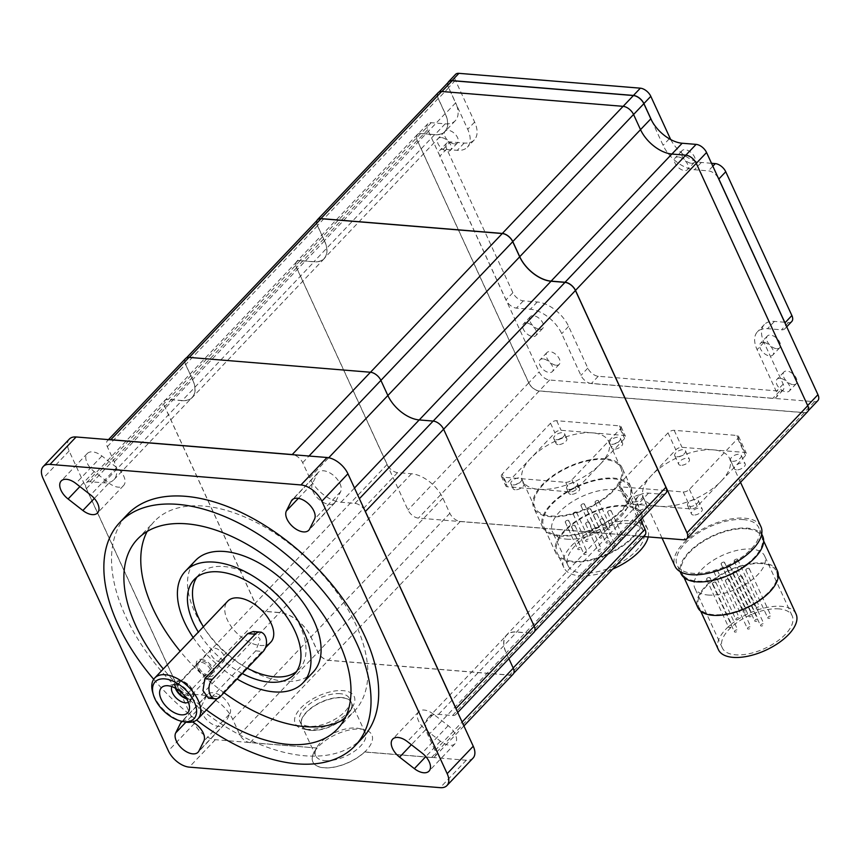 <?xml version="1.0" encoding="UTF-8"?>
<svg xmlns="http://www.w3.org/2000/svg" width="861" height="861" viewBox="0 0 861 861"><rect width="100%" height="100%" fill="white"/><g stroke="black" fill="none" stroke-linecap="round" stroke-linejoin="round"><path stroke-width="0.65" stroke-dasharray="4.3 3.23" d="M600.354 538.082A1.894 0.893 155.3 0 1 599.719 537.748A1.894 0.893 155.3 0 1 600.494 536.457A1.894 0.893 155.3 0 1 602.506 535.822A1.894 0.893 155.3 0 1 603.152 536.166A1.894 0.893 155.3 0 1 602.377 537.447A1.894 0.893 155.3 0 1 600.354 538.082M608.2 529.827A1.894 0.893 155.3 0 1 607.554 529.493A1.894 0.893 155.3 0 1 608.34 528.202A1.894 0.893 155.3 0 1 610.352 527.567A1.894 0.893 155.3 0 1 610.998 527.911A1.894 0.893 155.3 0 1 610.223 529.192A1.894 0.893 155.3 0 1 608.2 529.827M584.673 554.602A1.894 0.893 155.3 0 1 584.027 554.258A1.894 0.893 155.3 0 1 584.802 552.977A1.894 0.893 155.3 0 1 586.815 552.342A1.894 0.893 155.3 0 1 587.46 552.676A1.894 0.893 155.3 0 1 586.685 553.967A1.894 0.893 155.3 0 1 584.673 554.602M578.409 549.641A1.894 0.893 155.3 0 1 577.763 549.296A1.894 0.893 155.3 0 1 578.538 548.016A1.894 0.893 155.3 0 1 580.551 547.381A1.894 0.893 155.3 0 1 581.197 547.714A1.894 0.893 155.3 0 1 580.422 549.006A1.894 0.893 155.3 0 1 578.409 549.641M586.244 541.375A1.894 0.893 155.3 0 1 585.598 541.042A1.894 0.893 155.3 0 1 586.384 539.761A1.894 0.893 155.3 0 1 588.397 539.115A1.894 0.893 155.3 0 1 589.042 539.46A1.894 0.893 155.3 0 1 588.267 540.74A1.894 0.893 155.3 0 1 586.244 541.375M594.09 533.12A1.894 0.893 155.3 0 1 593.444 532.787A1.894 0.893 155.3 0 1 594.23 531.495A1.894 0.893 155.3 0 1 596.242 530.86A1.894 0.893 155.3 0 1 596.888 531.205A1.894 0.893 155.3 0 1 596.113 532.485A1.894 0.893 155.3 0 1 594.09 533.12M598.782 551.309A1.894 0.893 155.3 0 1 598.137 550.965A1.894 0.893 155.3 0 1 598.912 549.684A1.894 0.893 155.3 0 1 600.924 549.049A1.894 0.893 155.3 0 1 601.57 549.383A1.894 0.893 155.3 0 1 600.795 550.674A1.894 0.893 155.3 0 1 598.782 551.309M606.628 543.043A1.894 0.893 155.3 0 1 605.983 542.71A1.894 0.893 155.3 0 1 606.757 541.418A1.894 0.893 155.3 0 1 608.77 540.783A1.894 0.893 155.3 0 1 609.416 541.128A1.894 0.893 155.3 0 1 608.641 542.408A1.894 0.893 155.3 0 1 606.628 543.043M612.892 548.005A1.894 0.893 155.3 0 1 612.246 547.671A1.894 0.893 155.3 0 1 613.021 546.391A1.894 0.893 155.3 0 1 615.034 545.756A1.894 0.893 155.3 0 1 615.68 546.089A1.894 0.893 155.3 0 1 614.905 547.37A1.894 0.893 155.3 0 1 612.892 548.005M620.738 539.75A1.894 0.893 155.3 0 1 620.092 539.416A1.894 0.893 155.3 0 1 620.867 538.125A1.894 0.893 155.3 0 1 622.88 537.49A1.894 0.893 155.3 0 1 623.525 537.834A1.894 0.893 155.3 0 1 622.751 539.115A1.894 0.893 155.3 0 1 620.738 539.75M749.576 616.81A1.894 0.893 155.3 0 1 748.93 616.476A1.894 0.893 155.3 0 1 749.705 615.184A1.894 0.893 155.3 0 1 751.718 614.55A1.894 0.893 155.3 0 1 752.363 614.894A1.894 0.893 155.3 0 1 751.588 616.175A1.894 0.893 155.3 0 1 749.576 616.81M756.851 609.157A1.894 0.893 155.3 0 1 756.206 608.824A1.894 0.893 155.3 0 1 756.98 607.532A1.894 0.893 155.3 0 1 758.993 606.897A1.894 0.893 155.3 0 1 759.639 607.242A1.894 0.893 155.3 0 1 758.864 608.523A1.894 0.893 155.3 0 1 756.851 609.157M735.036 632.114A1.894 0.893 155.3 0 1 734.39 631.78A1.894 0.893 155.3 0 1 735.165 630.489A1.894 0.893 155.3 0 1 737.177 629.854A1.894 0.893 155.3 0 1 737.823 630.198A1.894 0.893 155.3 0 1 737.048 631.479A1.894 0.893 155.3 0 1 735.036 632.114M729.224 627.518A1.894 0.893 155.3 0 1 728.578 627.174A1.894 0.893 155.3 0 1 729.364 625.893A1.894 0.893 155.3 0 1 731.376 625.258A1.894 0.893 155.3 0 1 732.022 625.592A1.894 0.893 155.3 0 1 731.247 626.883A1.894 0.893 155.3 0 1 729.224 627.518M736.499 619.866A1.894 0.893 155.3 0 1 735.854 619.522A1.894 0.893 155.3 0 1 736.629 618.241A1.894 0.893 155.3 0 1 738.641 617.606A1.894 0.893 155.3 0 1 739.287 617.94A1.894 0.893 155.3 0 1 738.512 619.231A1.894 0.893 155.3 0 1 736.499 619.866M743.764 612.214A1.894 0.893 155.3 0 1 743.118 611.87A1.894 0.893 155.3 0 1 743.904 610.589A1.894 0.893 155.3 0 1 745.917 609.954A1.894 0.893 155.3 0 1 746.562 610.288A1.894 0.893 155.3 0 1 745.787 611.579A1.894 0.893 155.3 0 1 743.764 612.214M748.112 629.057A1.894 0.893 155.3 0 1 747.466 628.724A1.894 0.893 155.3 0 1 748.241 627.432A1.894 0.893 155.3 0 1 750.254 626.797A1.894 0.893 155.3 0 1 750.9 627.142A1.894 0.893 155.3 0 1 750.125 628.422A1.894 0.893 155.3 0 1 748.112 629.057M755.388 621.405A1.894 0.893 155.3 0 1 754.742 621.072A1.894 0.893 155.3 0 1 755.517 619.78A1.894 0.893 155.3 0 1 757.529 619.145A1.894 0.893 155.3 0 1 758.175 619.49A1.894 0.893 155.3 0 1 757.4 620.77A1.894 0.893 155.3 0 1 755.388 621.405M761.189 626.012A1.894 0.893 155.3 0 1 760.543 625.667A1.894 0.893 155.3 0 1 761.318 624.386A1.894 0.893 155.3 0 1 763.341 623.751A1.894 0.893 155.3 0 1 763.987 624.085A1.894 0.893 155.3 0 1 763.201 625.377A1.894 0.893 155.3 0 1 761.189 626.012M768.464 618.359A1.894 0.893 155.3 0 1 767.818 618.015A1.894 0.893 155.3 0 1 768.593 616.734A1.894 0.893 155.3 0 1 770.606 616.099A1.894 0.893 155.3 0 1 771.252 616.433A1.894 0.893 155.3 0 1 770.477 617.724A1.894 0.893 155.3 0 1 768.464 618.359M590.033 508.7A1.894 0.893 -24.7 0 0 588.02 509.335A1.894 0.893 -24.7 0 0 587.234 510.627A1.894 0.893 -24.7 0 0 587.88 510.96A1.894 0.893 -24.7 0 0 589.903 510.325A1.894 0.893 -24.7 0 0 590.678 509.045A1.894 0.893 -24.7 0 0 590.033 508.7M597.878 500.445A1.894 0.893 -24.7 0 0 595.866 501.08A1.894 0.893 -24.7 0 0 595.08 502.361A1.894 0.893 -24.7 0 0 595.726 502.706A1.894 0.893 -24.7 0 0 597.738 502.071A1.894 0.893 -24.7 0 0 598.524 500.79A1.894 0.893 -24.7 0 0 597.878 500.445M574.341 525.21A1.894 0.893 -24.7 0 0 572.328 525.845A1.894 0.893 -24.7 0 0 571.543 527.136A1.894 0.893 -24.7 0 0 572.188 527.47A1.894 0.893 -24.7 0 0 574.212 526.835A1.894 0.893 -24.7 0 0 574.987 525.554A1.894 0.893 -24.7 0 0 574.341 525.21M568.077 520.248A1.894 0.893 -24.7 0 0 566.064 520.883A1.894 0.893 -24.7 0 0 565.279 522.175A1.894 0.893 -24.7 0 0 565.925 522.509A1.894 0.893 -24.7 0 0 567.948 521.874A1.894 0.893 -24.7 0 0 568.723 520.593A1.894 0.893 -24.7 0 0 568.077 520.248M575.923 511.994A1.894 0.893 -24.7 0 0 573.91 512.629A1.894 0.893 -24.7 0 0 573.125 513.92A1.894 0.893 -24.7 0 0 573.77 514.254A1.894 0.893 -24.7 0 0 575.783 513.619A1.894 0.893 -24.7 0 0 576.569 512.338A1.894 0.893 -24.7 0 0 575.923 511.994M583.769 503.739A1.894 0.893 -24.7 0 0 581.745 504.374A1.894 0.893 -24.7 0 0 580.971 505.665A1.894 0.893 -24.7 0 0 581.616 505.999A1.894 0.893 -24.7 0 0 583.629 505.364A1.894 0.893 -24.7 0 0 584.415 504.083A1.894 0.893 -24.7 0 0 583.769 503.739M588.45 521.917A1.894 0.893 -24.7 0 0 586.438 522.552A1.894 0.893 -24.7 0 0 585.663 523.843A1.894 0.893 -24.7 0 0 586.298 524.177A1.894 0.893 -24.7 0 0 588.321 523.542A1.894 0.893 -24.7 0 0 589.096 522.261A1.894 0.893 -24.7 0 0 588.45 521.917M596.296 513.662A1.894 0.893 -24.7 0 0 594.284 514.297A1.894 0.893 -24.7 0 0 593.498 515.588A1.894 0.893 -24.7 0 0 594.144 515.922A1.894 0.893 -24.7 0 0 596.167 515.287A1.894 0.893 -24.7 0 0 596.942 514.006A1.894 0.893 -24.7 0 0 596.296 513.662M602.56 518.623A1.894 0.893 -24.7 0 0 600.548 519.258A1.894 0.893 -24.7 0 0 599.773 520.55A1.894 0.893 -24.7 0 0 600.418 520.883A1.894 0.893 -24.7 0 0 602.431 520.248A1.894 0.893 -24.7 0 0 603.206 518.968A1.894 0.893 -24.7 0 0 602.56 518.623M610.406 510.369A1.894 0.893 -24.7 0 0 608.393 511.003A1.894 0.893 -24.7 0 0 607.608 512.295A1.894 0.893 -24.7 0 0 608.253 512.629A1.894 0.893 -24.7 0 0 610.277 511.994A1.894 0.893 -24.7 0 0 611.052 510.713A1.894 0.893 -24.7 0 0 610.406 510.369M729.719 566.721A1.894 0.893 -24.7 0 0 727.706 567.356A1.894 0.893 -24.7 0 0 726.932 568.637A1.894 0.893 -24.7 0 0 727.577 568.981A1.894 0.893 -24.7 0 0 729.59 568.346A1.894 0.893 -24.7 0 0 730.365 567.055A1.894 0.893 -24.7 0 0 729.719 566.721M736.994 559.069A1.894 0.893 -24.7 0 0 734.982 559.704A1.894 0.893 -24.7 0 0 734.207 560.985A1.894 0.893 -24.7 0 0 734.853 561.329A1.894 0.893 -24.7 0 0 736.865 560.694A1.894 0.893 -24.7 0 0 737.64 559.402A1.894 0.893 -24.7 0 0 736.994 559.069M715.179 582.025A1.894 0.893 -24.7 0 0 713.166 582.66A1.894 0.893 -24.7 0 0 712.391 583.941A1.894 0.893 -24.7 0 0 713.037 584.285A1.894 0.893 -24.7 0 0 715.05 583.65A1.894 0.893 -24.7 0 0 715.825 582.359A1.894 0.893 -24.7 0 0 715.179 582.025M709.378 577.43A1.894 0.893 -24.7 0 0 707.355 578.065A1.894 0.893 -24.7 0 0 706.58 579.345A1.894 0.893 -24.7 0 0 707.225 579.69A1.894 0.893 -24.7 0 0 709.238 579.055A1.894 0.893 -24.7 0 0 710.024 577.763A1.894 0.893 -24.7 0 0 709.378 577.43M716.643 569.778A1.894 0.893 -24.7 0 0 714.63 570.412A1.894 0.893 -24.7 0 0 713.855 571.693A1.894 0.893 -24.7 0 0 714.501 572.038A1.894 0.893 -24.7 0 0 716.513 571.403A1.894 0.893 -24.7 0 0 717.288 570.111A1.894 0.893 -24.7 0 0 716.643 569.778M723.918 562.125A1.894 0.893 -24.7 0 0 721.905 562.76A1.894 0.893 -24.7 0 0 721.12 564.041A1.894 0.893 -24.7 0 0 721.766 564.385A1.894 0.893 -24.7 0 0 723.789 563.751A1.894 0.893 -24.7 0 0 724.564 562.459A1.894 0.893 -24.7 0 0 723.918 562.125M728.255 578.969A1.894 0.893 -24.7 0 0 726.243 579.604A1.894 0.893 -24.7 0 0 725.468 580.895A1.894 0.893 -24.7 0 0 726.114 581.229A1.894 0.893 -24.7 0 0 728.126 580.594A1.894 0.893 -24.7 0 0 728.901 579.313A1.894 0.893 -24.7 0 0 728.255 578.969M735.531 571.317A1.894 0.893 -24.7 0 0 733.518 571.952A1.894 0.893 -24.7 0 0 732.733 573.243A1.894 0.893 -24.7 0 0 733.378 573.577A1.894 0.893 -24.7 0 0 735.402 572.942A1.894 0.893 -24.7 0 0 736.177 571.661A1.894 0.893 -24.7 0 0 735.531 571.317M741.332 575.923A1.894 0.893 -24.7 0 0 739.319 576.558A1.894 0.893 -24.7 0 0 738.544 577.839A1.894 0.893 -24.7 0 0 739.19 578.183A1.894 0.893 -24.7 0 0 741.203 577.548A1.894 0.893 -24.7 0 0 741.978 576.257A1.894 0.893 -24.7 0 0 741.332 575.923M748.607 568.271A1.894 0.893 -24.7 0 0 746.595 568.906A1.894 0.893 -24.7 0 0 745.82 570.186A1.894 0.893 -24.7 0 0 746.465 570.531A1.894 0.893 -24.7 0 0 748.478 569.896A1.894 0.893 -24.7 0 0 749.253 568.604A1.894 0.893 -24.7 0 0 748.607 568.271M566.592 539.147A41.489 19.663 -24.7 0 0 610.772 525.221A41.489 19.663 -24.7 0 0 627.82 497.045A41.489 19.663 -24.7 0 0 613.667 489.608A41.489 19.663 -24.7 0 0 569.487 503.534A41.489 19.663 -24.7 0 0 552.439 531.711A41.489 19.663 -24.7 0 0 566.592 539.147M707.925 595.016A38.454 18.232 -24.7 0 0 748.866 582.111A38.454 18.232 -24.7 0 0 764.665 556.002A38.454 18.232 -24.7 0 0 751.545 549.103A38.454 18.232 -24.7 0 0 710.605 562.018A38.454 18.232 -24.7 0 0 694.805 588.128A38.454 18.232 -24.7 0 0 707.925 595.016M220.728 662.098A8.761 4.972 43.5 0 1 212.323 656.706A8.761 4.972 43.5 0 1 211.149 649.054A8.761 4.972 43.5 0 1 214.281 648.075A8.761 4.972 43.5 0 1 222.687 653.477A8.761 4.972 43.5 0 1 223.86 661.13A8.761 4.972 43.5 0 1 220.728 662.098M629.262 523.51A41.489 19.663 -24.7 0 0 585.082 537.436A41.489 19.663 -24.7 0 0 568.034 565.612A41.489 19.663 -24.7 0 0 582.187 573.049A41.489 19.663 -24.7 0 0 626.367 559.123A41.489 19.663 -24.7 0 0 643.415 530.946A41.489 19.663 -24.7 0 0 629.262 523.51M779.044 608.899A38.454 18.232 -24.7 0 0 738.103 621.803A38.454 18.232 -24.7 0 0 722.304 647.913A38.454 18.232 -24.7 0 0 735.423 654.812A38.454 18.232 -24.7 0 0 776.364 641.897A38.454 18.232 -24.7 0 0 792.163 615.787A38.454 18.232 -24.7 0 0 779.044 608.899M208.459 675.013A8.761 4.972 43.5 0 1 200.053 669.61A8.761 4.972 43.5 0 1 198.88 661.969A8.761 4.972 43.5 0 1 202.012 660.99A8.761 4.972 43.5 0 1 210.418 666.392A8.761 4.972 43.5 0 1 211.591 674.034A8.761 4.972 43.5 0 1 208.459 675.013M648.215 536.92A46.096 21.848 -24.7 0 0 647.601 529.02A46.096 21.848 -24.7 0 0 631.877 520.765A46.096 21.848 -24.7 0 0 582.789 536.231A46.096 21.848 -24.7 0 0 563.847 567.539A46.096 21.848 -24.7 0 0 579.571 575.805A46.096 21.848 -24.7 0 0 612.698 569.089M796.048 614.001A42.716 20.255 -24.7 0 0 781.476 606.348A42.716 20.255 -24.7 0 0 735.983 620.684A42.716 20.255 -24.7 0 0 718.418 649.7M201.259 659.354A10.816 6.135 43.5 0 1 213.205 668.653A10.816 6.135 43.5 0 1 209.212 676.649A10.816 6.135 43.5 0 1 208.018 676.466A10.816 6.135 43.5 0 1 196.642 665.661A10.816 6.135 43.5 0 1 201.259 659.354M625.194 506.225A46.096 21.848 -24.7 0 0 576.106 521.701A46.096 21.848 -24.7 0 0 557.164 553.01A46.096 21.848 -24.7 0 0 572.888 561.275A46.096 21.848 -24.7 0 0 621.976 545.799A46.096 21.848 -24.7 0 0 640.918 514.491A46.096 21.848 -24.7 0 0 625.194 506.225M761.834 563.643A42.716 20.255 -24.7 0 0 716.33 577.979A42.716 20.255 -24.7 0 0 698.777 606.994A42.716 20.255 -24.7 0 0 713.36 614.657A42.716 20.255 -24.7 0 0 758.853 600.311A42.716 20.255 -24.7 0 0 776.407 571.295A42.716 20.255 -24.7 0 0 761.834 563.643M207.297 676.229A8.761 4.972 43.5 0 1 206.328 676.079A8.761 4.972 43.5 0 1 197.115 667.329A8.761 4.972 43.5 0 1 197.718 663.185A8.761 4.972 43.5 0 1 200.85 662.217A8.761 4.972 43.5 0 1 209.255 667.609A8.761 4.972 43.5 0 1 210.428 675.261A8.761 4.972 43.5 0 1 207.297 676.229M572.199 561.996A47.301 22.429 -24.7 0 0 622.578 546.111A47.301 22.429 -24.7 0 0 642.015 513.985A47.301 22.429 -24.7 0 0 625.882 505.504A47.301 22.429 -24.7 0 0 575.503 521.389A47.301 22.429 -24.7 0 0 556.066 553.515A47.301 22.429 -24.7 0 0 572.199 561.996M777.397 570.832A43.814 20.772 -24.7 0 0 762.448 562.986A43.814 20.772 -24.7 0 0 715.792 577.699A43.814 20.772 -24.7 0 0 697.787 607.457M188.763 695.742A8.761 4.972 43.5 0 1 180.358 690.339A8.761 4.972 43.5 0 1 179.196 682.687A8.761 4.972 43.5 0 1 182.317 681.718A8.761 4.972 43.5 0 1 183.296 681.869A8.761 4.972 43.5 0 1 192.509 690.619A8.761 4.972 43.5 0 1 191.895 694.762A8.761 4.972 43.5 0 1 188.763 695.742M559.951 535.359A47.301 22.429 155.3 0 1 543.808 526.878A47.301 22.429 155.3 0 1 563.245 494.752A47.301 22.429 155.3 0 1 613.624 478.867A47.301 22.429 155.3 0 1 629.768 487.348A47.301 22.429 155.3 0 1 610.32 519.474A47.301 22.429 155.3 0 1 559.951 535.359M746.735 528.815A43.814 20.772 -24.7 0 0 700.079 543.528A43.814 20.772 -24.7 0 0 682.073 573.286A43.814 20.772 -24.7 0 0 697.023 581.143A43.814 20.772 -24.7 0 0 743.678 566.43A43.814 20.772 -24.7 0 0 761.684 536.672A43.814 20.772 -24.7 0 0 746.735 528.815M176.118 688.606A10.816 6.135 43.5 0 1 180.401 681.299A10.816 6.135 43.5 0 1 181.606 681.492A10.816 6.135 43.5 0 1 192.972 692.287A10.816 6.135 43.5 0 1 188.355 698.605A10.816 6.135 43.5 0 1 186.148 698.131M559.273 536.059A48.485 22.989 -24.7 0 0 610.912 519.786A48.485 22.989 -24.7 0 0 630.833 486.852A48.485 22.989 -24.7 0 0 614.291 478.156A48.485 22.989 -24.7 0 0 562.663 494.44A48.485 22.989 -24.7 0 0 542.731 527.373A48.485 22.989 -24.7 0 0 559.273 536.059M762.706 536.199A44.944 21.31 -24.7 0 0 747.37 528.148A44.944 21.31 -24.7 0 0 699.519 543.237A44.944 21.31 -24.7 0 0 681.051 573.76M175.386 688.187A11.623 6.597 43.5 0 1 175.956 681.944A11.623 6.597 43.5 0 1 180.1 680.653A11.623 6.597 43.5 0 1 191.25 687.81A11.623 6.597 43.5 0 1 192.81 697.959A11.623 6.597 43.5 0 1 188.656 699.25A11.623 6.597 43.5 0 1 186.6 698.841M605.38 458.784A48.485 22.989 -24.7 0 0 553.752 475.068A48.485 22.989 -24.7 0 0 533.82 508.001A48.485 22.989 -24.7 0 0 550.362 516.686A48.485 22.989 -24.7 0 0 602 500.413A48.485 22.989 -24.7 0 0 621.922 467.48A48.485 22.989 -24.7 0 0 605.38 458.784M743.441 519.603A44.944 21.31 -24.7 0 0 695.591 534.692A44.944 21.31 -24.7 0 0 677.123 565.214A44.944 21.31 -24.7 0 0 692.448 573.275A44.944 21.31 -24.7 0 0 740.309 558.186A44.944 21.31 -24.7 0 0 758.778 527.664A44.944 21.31 -24.7 0 0 743.441 519.603M441.241 137.534A8.513 4.832 -136.5 0 0 438.195 138.481A8.513 4.832 -136.5 0 0 439.336 145.907A8.513 4.832 -136.5 0 0 447.505 151.159A8.513 4.832 -136.5 0 0 450.54 150.212A8.513 4.832 -136.5 0 0 449.41 142.775A8.513 4.832 -136.5 0 0 441.241 137.534M678.22 156.928A8.513 4.832 -136.5 0 0 675.185 157.875A8.513 4.832 -136.5 0 0 676.326 165.312A8.513 4.832 -136.5 0 0 684.495 170.553A8.513 4.832 -136.5 0 0 687.53 169.606A8.513 4.832 -136.5 0 0 686.389 162.18A8.513 4.832 -136.5 0 0 678.22 156.928M780.044 378.302A8.513 4.832 -136.5 0 0 776.999 379.249A8.513 4.832 -136.5 0 0 778.14 386.675A8.513 4.832 -136.5 0 0 786.308 391.927A8.513 4.832 -136.5 0 0 789.354 390.98A8.513 4.832 -136.5 0 0 788.213 383.543A8.513 4.832 -136.5 0 0 780.044 378.302M763.513 342.355A8.513 4.832 -136.5 0 0 760.467 343.302A8.513 4.832 -136.5 0 0 761.608 350.728A8.513 4.832 -136.5 0 0 769.777 355.97A8.513 4.832 -136.5 0 0 772.812 355.023A8.513 4.832 -136.5 0 0 771.671 347.596A8.513 4.832 -136.5 0 0 763.513 342.355M791.776 321.487A9.46 5.37 43.5 0 1 788.396 322.541L774.459 321.401A28.381 16.101 -136.5 0 0 764.32 324.554A28.381 16.101 -136.5 0 0 763.987 342.398L783.176 384.124A9.46 5.37 43.5 0 1 783.069 390.076A9.46 5.37 43.5 0 1 779.689 391.12L598.266 376.279A9.46 5.37 43.5 0 1 587.815 368.131L568.615 326.405A28.381 16.101 -136.5 0 0 537.264 301.985L523.327 300.844A9.46 5.37 43.5 0 1 512.876 292.708L446.73 148.91A9.46 5.37 43.5 0 1 446.848 142.969A9.46 5.37 43.5 0 1 450.228 141.914L464.165 143.055A28.381 16.101 -136.5 0 0 474.293 139.902A28.381 16.101 -136.5 0 0 474.626 122.058L455.437 80.331A9.46 5.37 43.5 0 1 455.544 74.38M670.741 139.568A28.381 16.101 -136.5 0 0 701.349 162.471L711.52 163.299M543.054 358.897A8.513 4.832 -136.5 0 0 540.019 359.844A8.513 4.832 -136.5 0 0 541.149 367.281A8.513 4.832 -136.5 0 0 549.318 372.522A8.513 4.832 -136.5 0 0 552.364 371.575A8.513 4.832 -136.5 0 0 551.223 364.149A8.513 4.832 -136.5 0 0 543.054 358.897M526.523 322.95A8.513 4.832 -136.5 0 0 523.477 323.897A8.513 4.832 -136.5 0 0 524.618 331.334A8.513 4.832 -136.5 0 0 532.787 336.576A8.513 4.832 -136.5 0 0 535.822 335.629A8.513 4.832 -136.5 0 0 534.692 328.202A8.513 4.832 -136.5 0 0 526.523 322.95M188.355 702.296A11.623 6.597 -136.5 0 0 189.431 701.511A11.623 6.597 -136.5 0 0 190.539 698.949A11.623 6.597 -136.5 0 0 186.385 689.564A11.623 6.597 -136.5 0 0 176.731 684.204A11.623 6.597 -136.5 0 0 175.084 684.258A11.623 6.597 -136.5 0 0 172.577 685.496A11.623 6.597 -136.5 0 0 171.845 686.604M558.089 444.599A5.909 2.798 155.3 0 1 556.066 443.533A5.909 2.798 155.3 0 1 558.498 439.519A5.909 2.798 155.3 0 1 564.794 437.528A5.909 2.798 155.3 0 1 566.807 438.593A5.909 2.798 155.3 0 1 564.385 442.608A5.909 2.798 155.3 0 1 558.089 444.599M613.85 449.162A5.909 2.798 155.3 0 1 611.827 448.097A5.909 2.798 155.3 0 1 614.259 444.082A5.909 2.798 155.3 0 1 620.555 442.102A5.909 2.798 155.3 0 1 622.578 443.157A5.909 2.798 155.3 0 1 620.146 447.171A5.909 2.798 155.3 0 1 613.85 449.162M570.908 494.354A5.909 2.798 155.3 0 1 568.884 493.288A5.909 2.798 155.3 0 1 571.317 489.274A5.909 2.798 155.3 0 1 577.613 487.283A5.909 2.798 155.3 0 1 579.636 488.348A5.909 2.798 155.3 0 1 577.204 492.363A5.909 2.798 155.3 0 1 570.908 494.354M604.713 459.494A47.301 22.429 -24.7 0 0 554.333 475.369A47.301 22.429 -24.7 0 0 534.896 507.506A47.301 22.429 -24.7 0 0 551.04 515.987A47.301 22.429 -24.7 0 0 601.408 500.101A47.301 22.429 -24.7 0 0 620.856 467.975A47.301 22.429 -24.7 0 0 604.713 459.494M515.147 489.78A5.909 2.798 155.3 0 1 513.124 488.725A5.909 2.798 155.3 0 1 515.556 484.711A5.909 2.798 155.3 0 1 521.852 482.72A5.909 2.798 155.3 0 1 523.875 483.785A5.909 2.798 155.3 0 1 521.443 487.8A5.909 2.798 155.3 0 1 515.147 489.78M680.685 465.306A5.909 2.798 155.3 0 1 678.672 464.24A5.909 2.798 155.3 0 1 681.094 460.226A5.909 2.798 155.3 0 1 687.39 458.246A5.909 2.798 155.3 0 1 689.413 459.3A5.909 2.798 155.3 0 1 686.981 463.315A5.909 2.798 155.3 0 1 680.685 465.306M736.446 469.869A5.909 2.798 155.3 0 1 734.433 468.804A5.909 2.798 155.3 0 1 736.855 464.789A5.909 2.798 155.3 0 1 743.161 462.809A5.909 2.798 155.3 0 1 745.174 463.864A5.909 2.798 155.3 0 1 742.742 467.878A5.909 2.798 155.3 0 1 736.446 469.869M693.503 515.061A5.909 2.798 155.3 0 1 691.491 513.995A5.909 2.798 155.3 0 1 693.923 509.981A5.909 2.798 155.3 0 1 700.219 508.001A5.909 2.798 155.3 0 1 702.232 509.055A5.909 2.798 155.3 0 1 699.799 513.07A5.909 2.798 155.3 0 1 693.503 515.061M760.93 526.674A47.301 22.429 -24.7 0 0 744.787 518.193A47.301 22.429 -24.7 0 0 694.407 534.078A47.301 22.429 -24.7 0 0 674.97 566.204M637.743 510.498A5.909 2.798 155.3 0 1 635.73 509.432A5.909 2.798 155.3 0 1 638.152 505.418A5.909 2.798 155.3 0 1 644.458 503.437A5.909 2.798 155.3 0 1 646.471 504.492A5.909 2.798 155.3 0 1 644.039 508.507A5.909 2.798 155.3 0 1 637.743 510.498M817.842 400.645A9.46 5.37 -136.5 0 1 814.463 401.689L773.921 398.374A9.46 5.37 43.5 0 1 772.791 398.385L591.367 383.532A9.46 5.37 43.5 0 1 590.129 383.328L549.587 380.013A9.46 5.37 -136.5 0 1 539.137 371.877L506.666 301.264A9.46 5.37 43.5 0 1 505.967 299.972L439.831 156.175A9.46 5.37 43.5 0 1 439.347 154.894L506.666 301.264A9.46 5.37 -136.5 0 0 516.417 308.109L530.365 309.25A28.381 16.101 43.5 0 1 561.716 333.67L580.917 375.396A9.46 5.37 -136.5 0 0 590.129 383.328L773.921 398.374A9.46 5.37 -136.5 0 0 776.17 397.341A9.46 5.37 -136.5 0 0 776.278 391.389L757.088 349.652A28.381 16.101 43.5 0 1 757.422 331.819A28.381 16.101 43.5 0 1 767.549 328.665L781.497 329.806A9.46 5.37 -136.5 0 0 784.866 328.751A9.46 5.37 -136.5 0 0 785.469 324.08M443.318 149.179A9.46 5.37 -136.5 0 0 439.949 150.223A9.46 5.37 -136.5 0 0 439.347 154.894L427.756 129.699A9.46 5.37 43.5 0 1 427.863 123.747A9.46 5.37 43.5 0 1 431.243 122.692L445.18 123.833A28.381 16.101 -136.5 0 0 455.318 120.68A28.381 16.101 -136.5 0 0 456.578 105.064L467.727 129.322A28.381 16.101 43.5 0 1 467.394 147.166A28.381 16.101 43.5 0 1 457.266 150.32L443.318 149.179L450.228 141.914M454.404 143.895A8.513 4.832 -136.5 0 0 457.449 142.948A8.513 4.832 -136.5 0 0 456.308 135.511A8.513 4.832 -136.5 0 0 448.14 130.269A8.513 4.832 -136.5 0 0 445.094 131.216A8.513 4.832 -136.5 0 0 446.235 138.653A8.513 4.832 -136.5 0 0 454.404 143.895M448.796 81.763A9.46 5.37 43.5 0 0 448.689 87.714L455.652 102.846A28.381 16.101 -136.5 0 1 456.578 105.064L448.538 87.596A9.46 5.37 43.5 0 1 448.043 82.559M718.149 177.721A9.46 5.37 -136.5 0 0 708.388 170.876L694.45 169.735A28.381 16.101 43.5 0 1 663.099 145.315L651.938 121.057M691.394 163.289A8.513 4.832 -136.5 0 0 694.429 162.342A8.513 4.832 -136.5 0 0 693.299 154.915A8.513 4.832 -136.5 0 0 685.13 149.674A8.513 4.832 -136.5 0 0 682.084 150.61A8.513 4.832 -136.5 0 0 683.225 158.047A8.513 4.832 -136.5 0 0 691.394 163.289M793.207 384.663A8.513 4.832 -136.5 0 0 796.253 383.715A8.513 4.832 -136.5 0 0 795.112 376.279A8.513 4.832 -136.5 0 0 786.943 371.037A8.513 4.832 -136.5 0 0 783.908 371.984A8.513 4.832 -136.5 0 0 785.038 379.41A8.513 4.832 -136.5 0 0 793.207 384.663M776.676 348.716A8.513 4.832 -136.5 0 0 779.711 347.769A8.513 4.832 -136.5 0 0 778.581 340.332A8.513 4.832 -136.5 0 0 770.412 335.09A8.513 4.832 -136.5 0 0 767.366 336.038A8.513 4.832 -136.5 0 0 768.507 343.464A8.513 4.832 -136.5 0 0 776.676 348.716M556.228 365.258A8.513 4.832 -136.5 0 0 559.263 364.311A8.513 4.832 -136.5 0 0 558.122 356.885A8.513 4.832 -136.5 0 0 549.953 351.643A8.513 4.832 -136.5 0 0 546.918 352.579A8.513 4.832 -136.5 0 0 548.059 360.016A8.513 4.832 -136.5 0 0 556.228 365.258M539.686 329.311A8.513 4.832 -136.5 0 0 542.731 328.364A8.513 4.832 -136.5 0 0 541.591 320.938A8.513 4.832 -136.5 0 0 533.422 315.686A8.513 4.832 -136.5 0 0 530.387 316.633A8.513 4.832 -136.5 0 0 531.517 324.07A8.513 4.832 -136.5 0 0 539.686 329.311M555.862 439.745A5.909 2.798 -24.7 0 0 562.158 437.765A5.909 2.798 -24.7 0 0 564.579 433.75A5.909 2.798 -24.7 0 0 562.567 432.685A5.909 2.798 -24.7 0 0 556.271 434.676A5.909 2.798 -24.7 0 0 553.838 438.69A5.909 2.798 -24.7 0 0 555.862 439.745M611.622 444.319A5.909 2.798 -24.7 0 0 617.918 442.328A5.909 2.798 -24.7 0 0 620.35 438.314A5.909 2.798 -24.7 0 0 618.327 437.248A5.909 2.798 -24.7 0 0 612.031 439.239A5.909 2.798 -24.7 0 0 609.599 443.254A5.909 2.798 -24.7 0 0 611.622 444.319M600.472 463.95A47.301 22.429 -24.7 0 0 608.598 441.327A47.301 22.429 -24.7 0 0 592.465 432.857A47.301 22.429 -24.7 0 0 530.774 458.246A47.301 22.429 -24.7 0 0 522.649 480.868A47.301 22.429 -24.7 0 0 538.782 489.339A47.301 22.429 -24.7 0 0 600.472 463.95L624.623 438.529A4.736 2.239 -24.7 0 0 625.441 436.269A4.736 2.239 -24.7 0 0 623.827 435.418L561.092 430.285A4.736 2.239 -24.7 0 0 554.925 432.825L506.612 483.667A4.736 2.239 -24.7 0 0 505.805 485.927A4.736 2.239 -24.7 0 0 507.42 486.777L570.154 491.911A4.736 2.239 -24.7 0 0 576.321 489.371L600.472 463.95M568.68 489.511A5.909 2.798 -24.7 0 0 574.976 487.52A5.909 2.798 -24.7 0 0 577.408 483.505A5.909 2.798 -24.7 0 0 575.385 482.44A5.909 2.798 -24.7 0 0 569.089 484.431A5.909 2.798 -24.7 0 0 566.656 488.445A5.909 2.798 -24.7 0 0 568.68 489.511M512.919 484.937A5.909 2.798 -24.7 0 0 519.215 482.956A5.909 2.798 -24.7 0 0 521.648 478.942A5.909 2.798 -24.7 0 0 519.624 477.877A5.909 2.798 -24.7 0 0 513.328 479.868A5.909 2.798 -24.7 0 0 510.896 483.882A5.909 2.798 -24.7 0 0 512.919 484.937M676.757 456.76A5.909 2.798 -24.7 0 0 683.053 454.78A5.909 2.798 -24.7 0 0 685.485 450.766A5.909 2.798 -24.7 0 0 683.462 449.7A5.909 2.798 -24.7 0 0 677.166 451.691A5.909 2.798 -24.7 0 0 674.744 455.706A5.909 2.798 -24.7 0 0 676.757 456.76M732.517 461.324A5.909 2.798 -24.7 0 0 738.813 459.344A5.909 2.798 -24.7 0 0 741.246 455.329A5.909 2.798 -24.7 0 0 739.233 454.264A5.909 2.798 -24.7 0 0 732.926 456.255A5.909 2.798 -24.7 0 0 730.505 460.269A5.909 2.798 -24.7 0 0 732.517 461.324M721.378 480.965A47.301 22.429 -24.7 0 0 729.504 458.343A47.301 22.429 -24.7 0 0 713.36 449.862A47.301 22.429 -24.7 0 0 651.669 475.261A47.301 22.429 -24.7 0 0 643.544 497.873A47.301 22.429 -24.7 0 0 659.687 506.354A47.301 22.429 -24.7 0 0 721.378 480.965L745.529 455.544A4.736 2.239 -24.7 0 0 746.336 453.284A4.736 2.239 -24.7 0 0 744.722 452.434L681.998 447.3A4.736 2.239 -24.7 0 0 675.82 449.84L627.518 500.682A4.736 2.239 -24.7 0 0 626.7 502.942A4.736 2.239 -24.7 0 0 628.315 503.793L691.049 508.926A4.736 2.239 -24.7 0 0 697.216 506.386L721.378 480.965M689.575 506.516A5.909 2.798 -24.7 0 0 695.871 504.535A5.909 2.798 -24.7 0 0 698.303 500.521A5.909 2.798 -24.7 0 0 696.291 499.455A5.909 2.798 -24.7 0 0 689.995 501.446A5.909 2.798 -24.7 0 0 687.562 505.461A5.909 2.798 -24.7 0 0 689.575 506.516M633.814 501.952A5.909 2.798 -24.7 0 0 640.11 499.972A5.909 2.798 -24.7 0 0 642.543 495.958A5.909 2.798 -24.7 0 0 640.53 494.892A5.909 2.798 -24.7 0 0 634.223 496.883A5.909 2.798 -24.7 0 0 631.802 500.898A5.909 2.798 -24.7 0 0 633.814 501.952M528.794 382.768A9.46 5.37 -136.5 0 0 539.244 390.905L804.109 412.591A9.46 5.37 -136.5 0 0 807.489 411.536A9.46 5.37 -136.5 0 0 807.596 405.585L696.205 163.407A9.46 5.37 -136.5 0 0 685.754 155.271L671.817 154.13A28.381 16.101 43.5 0 1 640.466 129.71L633.502 114.578A9.46 5.37 -136.5 0 0 623.052 106.441L441.822 91.61A9.46 5.37 -136.5 0 0 438.443 92.654A9.46 5.37 -136.5 0 0 438.335 98.606L445.298 113.738A28.381 16.101 43.5 0 1 444.965 131.582A28.381 16.101 43.5 0 1 434.827 134.736L420.889 133.595A9.46 5.37 -136.5 0 0 417.51 134.639A9.46 5.37 -136.5 0 0 417.402 140.591L528.794 382.768L539.137 371.877M253.231 631.511L260.173 639.217L255.695 650.884L212.753 696.075L208.523 698.249M183.888 721.776A29.737 16.865 43.5 0 1 152.623 692.072M341.968 697.55A27.315 12.947 -24.7 0 0 312.877 706.72A27.315 12.947 -24.7 0 0 301.651 725.274A27.315 12.947 -24.7 0 0 310.972 730.171A27.315 12.947 -24.7 0 0 340.063 721.001A27.315 12.947 -24.7 0 0 351.288 702.447A27.315 12.947 -24.7 0 0 341.968 697.55M502.211 474.088A4.736 2.239 -24.7 0 0 501.403 476.348A4.736 2.239 -24.7 0 0 503.018 477.198L565.742 482.332A4.736 2.239 -24.7 0 0 571.919 479.792L620.221 428.95A4.736 2.239 -24.7 0 0 621.039 426.69A4.736 2.239 -24.7 0 0 619.425 425.84L556.69 420.706A4.736 2.239 -24.7 0 0 550.523 423.246L502.211 474.088L506.612 483.667M619.705 483.71A4.736 2.239 -24.7 0 0 618.898 485.97A4.736 2.239 -24.7 0 0 620.512 486.82L683.247 491.954A4.736 2.239 -24.7 0 0 689.413 489.414L737.716 438.572A4.736 2.239 -24.7 0 0 738.534 436.312A4.736 2.239 -24.7 0 0 736.919 435.462L674.185 430.328A4.736 2.239 -24.7 0 0 668.018 432.868L619.705 483.71L627.518 500.682M438.292 92.536A9.46 5.37 43.5 0 0 438.184 98.488L445.148 113.62A28.381 16.101 -136.5 0 1 444.814 131.464A28.381 16.101 -136.5 0 1 434.676 134.617L420.738 133.477A9.46 5.37 43.5 0 0 417.359 134.52A9.46 5.37 43.5 0 0 417.251 140.472L528.74 382.865A9.46 5.37 -136.5 0 0 539.19 391.012L804.26 412.71A9.46 5.37 -136.5 0 0 807.64 411.655M270.806 642.166A29.737 16.865 43.5 0 1 260.194 645.47A29.737 16.865 43.5 0 1 231.674 627.152A29.737 16.865 43.5 0 1 227.691 601.193M340.203 693.697A27.315 12.947 -24.7 0 0 311.112 702.877A27.315 12.947 -24.7 0 0 299.886 721.432A27.315 12.947 -24.7 0 0 309.207 726.318A27.315 12.947 -24.7 0 0 338.298 717.148A27.315 12.947 -24.7 0 0 349.523 698.594A27.315 12.947 -24.7 0 0 340.203 693.697M643.63 536.543L418.414 518.107A9.46 5.37 43.5 0 1 407.963 509.97L296.475 267.567A9.46 5.37 43.5 0 1 296.593 261.626A9.46 5.37 43.5 0 1 299.962 260.571L313.91 261.712A28.381 16.101 -136.5 0 0 324.037 258.558A28.381 16.101 -136.5 0 0 324.371 240.725L317.408 225.582A9.46 5.37 43.5 0 1 316.923 220.545M247.333 668.168A68.934 39.089 43.5 0 1 203.4 626.765M196.975 577.074A68.934 39.089 43.5 0 1 199.278 574.201A68.934 39.089 43.5 0 1 223.892 566.538A68.934 39.089 43.5 0 1 290.006 608.996A68.934 39.089 43.5 0 1 299.219 669.158A68.934 39.089 43.5 0 1 296.475 671.612M306.301 729.375A32.438 15.38 -24.7 0 0 352.999 706.117A32.438 15.38 -24.7 0 0 343.108 690.64A32.438 15.38 -24.7 0 0 302.06 706.795A32.438 15.38 -24.7 0 0 303.33 728.955A32.438 15.38 -24.7 0 0 306.301 729.375M644.9 535.219A9.46 5.37 43.5 0 1 641.52 536.263L460.291 521.432A9.46 5.37 43.5 0 1 449.84 513.296L442.877 498.153A28.381 16.101 -136.5 0 0 411.526 473.744L397.588 472.603A9.46 5.37 43.5 0 1 387.138 464.456L296.625 267.685A9.46 5.37 43.5 0 1 296.744 261.744A9.46 5.37 43.5 0 1 300.112 260.689L314.061 261.83A28.381 16.101 -136.5 0 0 324.188 258.677A28.381 16.101 -136.5 0 0 324.522 240.843L317.569 225.7A9.46 5.37 43.5 0 1 317.677 219.759M665.833 493.224A9.46 5.37 43.5 0 1 662.453 494.279L648.516 493.138A28.381 16.101 -136.5 0 0 638.378 496.291A28.381 16.101 -136.5 0 0 638.044 514.135L640.627 519.753M242.264 673.496A68.934 39.089 43.5 0 1 198.342 632.092M311.09 730.419A27.315 12.947 -24.7 0 0 350.416 710.82A27.315 12.947 -24.7 0 0 351.406 702.694A27.315 12.947 -24.7 0 0 342.086 697.797A27.315 12.947 -24.7 0 0 312.995 706.967A27.315 12.947 -24.7 0 0 301.77 725.522A27.315 12.947 -24.7 0 0 308.582 730.063A27.315 12.947 -24.7 0 0 311.09 730.419M182.166 400.634A28.381 16.101 -136.5 0 0 192.304 397.481A28.381 16.101 -136.5 0 0 192.638 379.647L185.675 364.504A9.46 5.37 43.5 0 1 185.782 358.563A9.46 5.37 43.5 0 1 189.162 357.509L370.391 372.339A9.46 5.37 43.5 0 1 380.842 380.476L387.805 395.619A28.381 16.101 -136.5 0 0 419.156 420.028L433.094 421.169A9.46 5.37 43.5 0 1 443.544 429.316L534.057 626.087A9.46 5.37 43.5 0 1 533.938 632.028A9.46 5.37 43.5 0 1 530.559 633.083L516.622 631.942A28.381 16.101 -136.5 0 0 506.494 635.095A28.381 16.101 -136.5 0 0 506.16 652.929L513.113 668.071A9.46 5.37 43.5 0 1 513.005 674.012A9.46 5.37 43.5 0 1 509.626 675.067L328.407 660.236A9.46 5.37 43.5 0 1 317.946 652.089L310.993 636.957A28.381 16.101 -136.5 0 0 279.631 612.537L265.694 611.396A9.46 5.37 43.5 0 1 255.243 603.26L164.742 406.489A9.46 5.37 43.5 0 1 164.849 400.548A9.46 5.37 43.5 0 1 168.229 399.493L182.166 400.634L314.061 261.83M193.165 637.538A81.095 45.988 -136.5 0 0 237.055 678.974M325.006 760.672A27.315 12.947 -24.7 0 0 354.097 751.502A27.315 12.947 -24.7 0 0 365.322 732.948A27.315 12.947 -24.7 0 0 358.499 728.406A27.315 12.947 -24.7 0 0 356.002 728.051A27.315 12.947 -24.7 0 0 316.676 747.649A27.315 12.947 -24.7 0 0 315.686 755.775A27.315 12.947 -24.7 0 0 325.006 760.672M185.632 358.445A9.46 5.37 -136.5 0 0 185.524 364.386L192.487 379.529A28.381 16.101 43.5 0 1 192.154 397.362A28.381 16.101 43.5 0 1 182.015 400.516L168.078 399.375A9.46 5.37 -136.5 0 0 164.699 400.43A9.46 5.37 -136.5 0 0 164.591 406.37L255.19 603.367A9.46 5.37 -136.5 0 0 265.64 611.504L279.588 612.645A28.381 16.101 43.5 0 1 310.939 637.054L317.903 652.197A9.46 5.37 -136.5 0 0 328.353 660.333L509.777 675.185A9.46 5.37 -136.5 0 0 513.156 674.131M508.894 658.665L506.311 653.047A28.381 16.101 43.5 0 1 506.645 635.214A28.381 16.101 43.5 0 1 516.772 632.06L530.72 633.201A9.46 5.37 -136.5 0 0 534.089 632.146M313.103 672.215A81.095 45.988 43.5 0 1 284.152 681.223A81.095 45.988 43.5 0 1 206.36 631.274A81.095 45.988 43.5 0 1 195.522 560.489M109.67 439.713A9.46 5.37 -136.5 0 0 107.421 440.757A9.46 5.37 -136.5 0 0 107.313 446.698L114.276 461.84A28.381 16.101 43.5 0 1 116.127 467.06A28.381 16.101 43.5 0 1 113.932 479.674A28.381 16.101 43.5 0 1 108.368 482.612A28.381 16.101 43.5 0 1 103.804 482.827L89.867 481.686A9.46 5.37 -136.5 0 0 86.487 482.741A9.46 5.37 -136.5 0 0 85.885 487.412A9.46 5.37 -136.5 0 0 86.369 488.682L176.979 685.679A9.46 5.37 -136.5 0 0 177.667 686.97A9.46 5.37 -136.5 0 0 187.429 693.815L201.366 694.956A28.381 16.101 43.5 0 1 206.511 695.968A28.381 16.101 43.5 0 1 229.736 714.06A28.381 16.101 43.5 0 1 232.728 719.376L239.692 734.508A9.46 5.37 -136.5 0 0 248.904 742.44A9.46 5.37 -136.5 0 0 250.142 742.645L316.988 748.015A32.438 15.38 -24.7 0 0 312.866 761.899A32.438 15.38 -24.7 0 0 323.93 767.711A32.438 15.38 -24.7 0 0 364.612 751.911L364.666 752.019A32.438 15.38 -24.7 0 0 363.762 729.515A32.438 15.38 -24.7 0 0 360.791 729.095A32.438 15.38 -24.7 0 0 317.042 748.123A32.438 15.38 -24.7 0 0 314.093 752.353A32.438 15.38 -24.7 0 0 312.92 762.017A32.438 15.38 -24.7 0 0 323.984 767.829A32.438 15.38 -24.7 0 0 364.666 752.019L431.565 757.497A9.46 5.37 -136.5 0 0 432.696 757.486A9.46 5.37 -136.5 0 0 434.945 756.442A9.46 5.37 -136.5 0 0 435.053 750.501L428.089 735.359A28.381 16.101 43.5 0 1 426.238 730.139A28.381 16.101 43.5 0 1 428.434 717.525A28.381 16.101 43.5 0 1 433.998 714.598A28.381 16.101 43.5 0 1 438.561 714.372L452.499 715.513A9.46 5.37 -136.5 0 0 455.878 714.458A9.46 5.37 -136.5 0 0 456.481 709.787M364.698 510.229A9.46 5.37 -136.5 0 0 354.936 503.384L340.999 502.243A28.381 16.101 43.5 0 1 335.855 501.231A28.381 16.101 43.5 0 1 312.629 483.139A28.381 16.101 43.5 0 1 309.637 477.823L302.674 462.691A9.46 5.37 -136.5 0 0 293.461 454.759M224 692.718A137.857 78.19 43.5 0 1 180.164 651.217M147.177 531.441A137.857 78.19 43.5 0 1 154.377 521.389A137.857 78.19 43.5 0 1 203.594 506.074A137.857 78.19 43.5 0 1 335.833 590.99A137.857 78.19 43.5 0 1 354.248 711.315A137.857 78.19 43.5 0 1 344.583 719.021M69.343 439.067A18.92 10.73 -136.5 0 0 69.117 450.96L194.435 723.412A18.92 10.73 -136.5 0 0 215.336 739.696L316.988 748.015M364.612 751.911L466.264 760.231A18.92 10.73 -136.5 0 0 473.023 758.132M433.417 714.146A14.863 8.427 43.5 0 0 418.769 711.681A14.863 8.427 43.5 0 0 425.668 729.697L440.445 741.203A14.863 8.427 -136.5 0 0 455.103 743.667A14.863 8.427 -136.5 0 0 448.204 725.651L433.417 714.146L407.35 741.579M312.435 483.527A14.863 8.427 43.5 0 0 319.194 499.541A14.863 8.427 43.5 0 0 334.832 502.813A14.863 8.427 43.5 0 0 335.672 501.619L340.601 491.717A14.863 8.427 -136.5 0 0 333.853 475.702A14.863 8.427 -136.5 0 0 318.215 472.431A14.863 8.427 -136.5 0 0 317.375 473.636L312.435 483.527L298.369 498.336M108.949 483.053A14.863 8.427 43.5 0 0 123.597 485.518A14.863 8.427 43.5 0 0 116.698 467.501L101.921 455.996A14.863 8.427 -136.5 0 0 87.262 453.532A14.863 8.427 -136.5 0 0 94.161 471.548L108.949 483.053L94.323 498.454M229.93 713.672A14.863 8.427 43.5 0 0 223.171 697.658A14.863 8.427 43.5 0 0 207.533 694.386A14.863 8.427 43.5 0 0 206.694 695.591L201.765 705.482A14.863 8.427 -136.5 0 0 208.513 721.496A14.863 8.427 -136.5 0 0 224.151 724.768A14.863 8.427 -136.5 0 0 224.99 723.574L229.93 713.672L203.853 741.106M206.414 709.938A137.857 78.19 43.5 0 1 163.299 668.975M181.994 721.346A14.863 8.427 43.5 0 1 192.477 721.948M153.689 679.275A162.191 91.987 -136.5 0 0 196.609 720.054M362.685 737.759A162.191 91.987 43.5 0 1 304.783 755.775A162.191 91.987 43.5 0 1 149.211 655.878A162.191 91.987 43.5 0 1 127.536 514.318M446.73 148.91L439.831 156.175M512.876 292.708L505.967 299.972M464.165 143.055L457.266 150.32M474.626 122.058L467.727 129.322M455.437 80.331L448.538 87.596M669.32 138.772L663.099 145.315M701.349 162.471L694.45 169.735M712.843 166.184L708.388 170.876M774.459 321.401L767.549 328.665M788.396 322.541L781.497 329.806M763.987 342.398L757.088 349.652M783.176 384.124L776.278 391.389M779.689 391.12L772.791 398.385M598.266 376.279L591.367 383.532M587.815 368.131L580.917 375.396M568.615 326.405L561.716 333.67M537.264 301.985L530.365 309.25M523.327 300.844L516.417 308.109M549.587 380.013L539.244 390.905M427.756 129.699L417.402 140.591M431.243 122.692L420.889 133.595M445.18 123.833L434.827 134.736M455.652 102.846L445.298 113.738M448.689 87.714L438.335 98.606M814.463 401.689L804.109 412.591M255.695 650.884L263.165 651.497M212.753 696.075L220.233 696.689M503.018 477.198L507.42 486.777M550.523 423.246L554.925 432.825M556.69 420.706L561.092 430.285M619.425 425.84L623.827 435.418M620.221 428.95L624.623 438.529M571.919 479.792L576.321 489.371M565.742 482.332L570.154 491.911M620.512 486.82L628.315 503.793M668.018 432.868L675.82 449.84M674.185 430.328L681.998 447.3M736.919 435.462L744.722 452.434M737.716 438.572L745.529 455.544M689.413 489.414L697.216 506.386M683.247 491.954L691.049 508.926M804.26 412.71L683.494 539.804M539.19 391.012L418.414 518.107M528.74 382.865L407.963 509.97M417.251 140.472L296.475 267.567M420.738 133.477L299.962 260.571M434.676 134.617L313.91 261.712M445.148 113.62L324.371 240.725M438.184 98.488L317.408 225.582M324.522 240.843L192.638 379.647M317.569 225.7L185.675 364.504M662.453 494.279L530.559 633.083M648.516 493.138L516.622 631.942M638.044 514.135L506.16 652.929M641.52 536.263L509.626 675.067M460.291 521.432L328.407 660.236M449.84 513.296L317.946 652.089M442.877 498.153L310.993 636.957M411.526 473.744L279.631 612.537M397.588 472.603L265.694 611.396M387.138 464.456L255.243 603.26M296.625 267.685L164.742 406.489M300.112 260.689L168.229 399.493M250.142 742.645L328.353 660.333M431.565 757.497L509.777 675.185M176.979 685.679L255.19 603.367M86.369 488.682L164.591 406.37M428.089 735.359L506.311 653.047M435.053 750.501L462.109 722.024M452.499 715.513L530.72 633.201M438.561 714.372L516.772 632.06M340.999 502.243L354.484 488.047M354.936 503.384L359.392 498.702M302.674 462.691L309.002 456.029M309.637 477.823L328.719 457.751M114.276 461.84L192.487 379.529M107.313 446.698L185.524 364.386M89.867 481.686L168.078 399.375M103.804 482.827L182.015 400.516M201.366 694.956L279.588 612.645M187.429 693.815L265.64 611.504M239.692 734.508L317.903 652.197M232.728 719.376L310.939 637.054M466.264 760.231L440.197 787.664M215.336 739.696L189.269 767.129M194.435 723.412L168.369 750.857M69.117 450.96L43.05 478.404M440.445 741.203L425.818 756.593M425.668 729.697L411.386 744.722M448.204 725.651L422.127 753.095M340.601 491.717L314.534 519.151M335.672 501.619L309.594 529.052M317.375 473.636L293.289 498.971M101.921 455.996L75.854 483.43M116.698 467.501L90.631 494.946M94.161 471.548L79.89 486.573M201.765 705.482L185.922 722.153M206.694 695.591L182.177 721.389M224.99 723.574L198.923 751.007M587.234 510.627L599.719 537.748M590.678 509.045L603.152 536.166M595.08 502.361L607.554 529.493M598.524 500.79L610.998 527.911M571.543 527.136L584.027 554.258M574.987 525.554L587.46 552.676M565.279 522.175L577.763 549.296M568.723 520.593L581.197 547.714M573.125 513.92L585.598 541.042M576.569 512.338L589.042 539.46M580.971 505.665L593.444 532.787M584.415 504.083L596.888 531.205M585.663 523.843L598.137 550.965M589.096 522.261L601.57 549.383M593.498 515.588L605.983 542.71M596.942 514.006L609.416 541.128M599.773 520.55L612.246 547.671M603.206 518.968L615.68 546.089M607.608 512.295L620.092 539.416M611.052 510.713L623.525 537.834M726.932 568.637L748.93 616.476M730.365 567.055L752.363 614.894M734.207 560.985L756.206 608.824M737.64 559.402L759.639 607.242M712.391 583.941L734.39 631.78M715.825 582.359L737.823 630.198M706.58 579.345L728.578 627.174M710.024 577.763L732.022 625.592M713.855 571.693L735.854 619.522M717.288 570.111L739.287 617.94M721.12 564.041L743.118 611.87M724.564 562.459L746.562 610.288M725.468 580.895L747.466 628.724M728.901 579.313L750.9 627.142M732.733 573.243L754.742 621.072M736.177 571.661L758.175 619.49M738.544 577.839L760.543 625.667M741.978 576.257L763.987 624.085M745.82 570.186L767.818 618.015M749.253 568.604L771.252 616.433M568.034 565.612L552.439 531.711M643.415 530.946L627.82 497.045M722.304 647.913L694.805 588.128M792.163 615.787L764.665 556.002M198.88 661.969L211.149 649.054M211.591 674.034L223.86 661.13M563.847 567.539L557.164 553.01M647.601 529.02L640.918 514.491M700.703 611.192L698.777 606.994M778.333 575.482L776.407 571.295M206.328 676.079L208.018 676.466M197.115 667.329L196.642 665.661M179.196 682.687L197.718 663.185M191.895 694.762L210.428 675.261M556.066 553.515L543.808 526.878M642.015 513.985L629.768 487.348M684.054 577.591L682.073 573.286M763.664 540.977L761.684 536.672M183.296 681.869L181.606 681.492M192.509 690.619L192.972 692.287M542.731 527.373L533.82 508.001M630.833 486.852L621.922 467.48M680.05 571.586L677.123 565.214M761.705 534.024L758.778 527.664M172.577 685.496L175.956 681.944M189.431 701.511L192.81 697.959M446.848 142.969L439.949 150.223M474.293 139.902L467.394 147.166M457.449 142.948L450.54 150.212M445.094 131.216L438.195 138.481M694.429 162.342L687.53 169.606M682.084 150.61L675.185 157.875M764.32 324.554L757.422 331.819M786.728 326.803L784.866 328.751M796.253 383.715L789.354 390.98M783.908 371.984L776.999 379.249M779.711 347.769L772.812 355.023M767.366 336.038L760.467 343.302M783.069 390.076L776.17 397.341M559.263 364.311L552.364 371.575M546.918 352.579L540.019 359.844M542.731 328.364L535.822 335.629M530.387 316.633L523.477 323.897M175.084 684.258L165.301 685.819M190.539 698.949L189.485 708.797M564.579 433.75L566.807 438.593M553.838 438.69L556.066 443.533M620.35 438.314L622.578 443.157M609.599 443.254L611.827 448.097M620.856 467.975L608.598 441.327M577.408 483.505L579.636 488.348M566.656 488.445L568.884 493.288M534.896 507.506L522.649 480.868M521.648 478.942L523.875 483.785M510.896 483.882L513.124 488.725M685.485 450.766L689.413 459.3M674.744 455.706L678.672 464.24M741.246 455.329L745.174 463.864M730.505 460.269L734.433 468.804M740.514 482.3L729.504 458.343M698.303 500.521L702.232 509.055M687.562 505.461L691.491 513.995M662.023 538.05L643.544 497.873M642.543 495.958L646.471 504.492M631.802 500.898L635.73 509.432M427.863 123.747L417.51 134.639M455.318 120.68L444.965 131.582M439.175 91.89L438.443 92.654M808.242 410.74L807.489 411.536M501.403 476.348L505.805 485.927M621.039 426.69L625.441 436.269M618.898 485.97L626.7 502.942M738.534 436.312L746.336 453.284M217.144 698.637L265.446 647.795M301.651 725.274L299.886 721.432M351.288 702.447L349.523 698.594M417.359 134.52L296.593 261.626M444.814 131.464L324.037 258.558M294.161 674.486L299.219 669.158M194.22 579.528L199.278 574.201M350.416 710.82L352.999 706.117M308.582 730.063L303.33 728.955M324.188 258.677L192.304 397.481M186.514 357.799L185.782 358.563M534.692 631.242L533.938 632.028M638.378 496.291L506.494 635.095M513.759 673.227L513.005 674.012M296.744 261.744L164.849 400.548M365.322 732.948L351.406 702.694M315.686 755.775L301.77 725.522M358.499 728.406L363.762 729.515M316.676 747.649L314.093 752.353M434.945 756.442L463.918 725.952M455.878 714.458L457.729 712.51M428.434 717.525L506.645 635.214M107.421 440.757L108.497 439.616M86.487 482.741L164.699 400.43M113.932 479.674L192.154 397.362M337.383 729.073L354.248 711.315M137.502 539.147L154.377 521.389M455.103 743.667L429.026 771.112M418.769 711.681L392.691 739.115M318.215 472.431L292.137 499.875M334.832 502.813L308.765 530.247M87.262 453.532L61.196 480.965M123.597 485.518L97.53 512.962M224.151 724.768L198.084 752.202M207.533 694.386L181.467 721.83"/><path stroke-width="1.29" d="M612.698 569.089A46.096 21.848 -24.7 0 0 648.215 536.92M700.703 611.192L718.418 649.7A42.716 20.255 -24.7 0 0 733.002 657.363A42.716 20.255 -24.7 0 0 778.495 643.016A42.716 20.255 -24.7 0 0 796.048 614.001L778.333 575.482M684.054 577.591L697.787 607.457A43.814 20.772 -24.7 0 0 712.736 615.303A43.814 20.772 -24.7 0 0 759.391 600.601A43.814 20.772 -24.7 0 0 777.397 570.832L763.664 540.977M186.148 698.131A10.816 6.135 43.5 0 1 176.118 688.606M680.05 571.586L681.051 573.76A44.944 21.31 -24.7 0 0 696.388 581.81A44.944 21.31 -24.7 0 0 744.238 566.721A44.944 21.31 -24.7 0 0 762.706 536.199L761.705 534.024M186.6 698.841A11.623 6.597 43.5 0 1 175.386 688.187M448.043 82.559A9.46 5.37 43.5 0 1 448.646 81.644L455.544 74.38A9.46 5.37 43.5 0 1 458.924 73.336L640.358 88.177A9.46 5.37 43.5 0 1 650.808 96.324L669.998 138.051A28.381 16.101 -136.5 0 0 670.741 139.568M711.52 163.299L715.297 163.612A9.46 5.37 43.5 0 1 725.748 171.748L791.883 315.546A9.46 5.37 43.5 0 1 791.776 321.487L786.728 326.803M171.845 686.604A11.623 6.597 -136.5 0 0 174.837 696.538A11.623 6.597 -136.5 0 0 185.287 702.802A11.623 6.597 -136.5 0 0 188.355 702.296M662.023 538.05L674.97 566.204A47.301 22.429 -24.7 0 0 691.114 574.685A47.301 22.429 -24.7 0 0 741.482 558.8A47.301 22.429 -24.7 0 0 760.93 526.674L740.514 482.3M448.646 81.644A9.46 5.37 43.5 0 1 452.025 80.59L633.448 95.442A9.46 5.37 43.5 0 1 643.899 103.578L651.938 121.057A28.381 16.101 -136.5 0 0 682.17 143.238L696.108 144.379A9.46 5.37 43.5 0 1 706.558 152.515L718.149 177.721A9.46 5.37 43.5 0 1 718.849 179.013L784.984 322.81A9.46 5.37 43.5 0 1 785.469 324.08L817.95 394.693L807.661 405.52M181.251 714.824A18.178 10.31 43.5 0 1 161.922 700.671A18.178 10.31 43.5 0 1 165.301 685.819A18.178 10.31 43.5 0 1 167.873 685.743A18.178 10.31 43.5 0 1 182.973 694.127A18.178 10.31 43.5 0 1 189.485 708.797A18.178 10.31 43.5 0 1 181.251 714.824M439.175 91.89L448.796 81.763A9.46 5.37 43.5 0 1 452.176 80.708L633.405 95.549A9.46 5.37 43.5 0 1 643.856 103.686L650.819 118.818A28.381 16.101 -136.5 0 0 651.938 121.057M718.149 177.721L785.469 324.08M808.242 410.74L817.842 400.645A9.46 5.37 -136.5 0 0 817.95 394.693M220.233 696.689A10.816 7.286 -85.3 0 1 215.368 698.809A10.816 7.286 -85.3 0 1 209.126 691.157A10.816 7.286 -85.3 0 1 212.269 679.383L255.211 634.191A10.816 7.286 -85.3 0 1 260.076 632.071A10.816 7.286 -85.3 0 1 266.318 639.723A10.816 7.286 -85.3 0 1 263.165 651.497L220.233 696.689M164.72 678.877A26.766 15.175 43.5 0 1 194.285 701.898A26.766 15.175 43.5 0 1 184.415 721.69A26.766 15.175 43.5 0 1 181.434 721.227A26.766 15.175 43.5 0 1 153.301 694.493A26.766 15.175 43.5 0 1 164.72 678.877M215.368 698.809L208.523 698.249L202.981 690.651L204.8 678.78L247.742 633.588L253.231 631.511L260.076 632.071M153.301 694.493L152.623 692.072A29.737 16.865 43.5 0 1 154.7 678.027A29.737 16.865 43.5 0 1 165.312 674.723A29.737 16.865 43.5 0 1 193.833 693.03A29.737 16.865 43.5 0 1 197.804 718.989A29.737 16.865 43.5 0 1 187.192 722.293A29.737 16.865 43.5 0 1 183.888 721.776L181.434 721.227M316.923 220.545A9.46 5.37 43.5 0 1 317.526 219.641L438.292 92.536A9.46 5.37 43.5 0 1 441.671 91.492L623.106 106.333A9.46 5.37 43.5 0 1 633.556 114.481L640.509 129.613A28.381 16.101 -136.5 0 0 671.871 154.033L685.808 155.174A9.46 5.37 43.5 0 1 696.258 163.31L807.747 405.703L686.981 532.808A9.46 5.37 43.5 0 1 686.863 538.76A9.46 5.37 43.5 0 1 683.494 539.804L643.63 536.543M686.863 538.76L807.64 411.655A9.46 5.37 -136.5 0 0 807.747 405.703M154.7 678.027L227.691 601.193A29.737 16.865 43.5 0 1 238.314 597.889A29.737 16.865 43.5 0 1 266.835 616.207A29.737 16.865 43.5 0 1 270.806 642.166L265.446 647.795M317.526 219.641A9.46 5.37 43.5 0 1 320.905 218.586L502.329 233.439A9.46 5.37 43.5 0 1 512.779 241.575L519.743 256.718A28.381 16.101 -136.5 0 0 551.094 281.127L565.042 282.268A9.46 5.37 43.5 0 1 575.492 290.405L686.981 532.808M296.475 671.612A68.934 39.089 43.5 0 1 274.616 676.821A68.934 39.089 43.5 0 1 247.333 668.168M203.4 626.765A68.934 39.089 43.5 0 1 196.975 577.074M186.514 357.799L317.677 219.759A9.46 5.37 43.5 0 1 321.056 218.705L502.275 233.535A9.46 5.37 43.5 0 1 512.725 241.683L519.689 256.815A28.381 16.101 -136.5 0 0 551.051 281.235L564.988 282.376A9.46 5.37 43.5 0 1 575.439 290.512L665.94 487.283A9.46 5.37 43.5 0 1 665.833 493.224L534.692 631.242M640.627 519.753L645.007 529.267A9.46 5.37 43.5 0 1 644.9 535.219L513.759 673.227M198.342 632.092A68.934 39.089 43.5 0 1 194.22 579.528A68.934 39.089 43.5 0 1 218.834 571.865A68.934 39.089 43.5 0 1 284.948 614.323A68.934 39.089 43.5 0 1 294.161 674.486A68.934 39.089 43.5 0 1 269.558 682.149A68.934 39.089 43.5 0 1 242.264 673.496M237.055 678.974A81.095 45.988 -136.5 0 0 274.024 691.878A81.095 45.988 -136.5 0 0 302.975 682.87A81.095 45.988 -136.5 0 0 292.137 612.085A81.095 45.988 -136.5 0 0 214.357 562.136A81.095 45.988 -136.5 0 0 185.406 571.144A81.095 45.988 -136.5 0 0 193.165 637.538M457.729 712.51L534.089 632.146A9.46 5.37 -136.5 0 0 534.207 626.205L443.598 429.208A9.46 5.37 -136.5 0 0 433.148 421.072L419.21 419.931A28.381 16.101 43.5 0 1 387.859 395.511L380.896 380.379A9.46 5.37 -136.5 0 0 370.445 372.243L189.011 357.39A9.46 5.37 -136.5 0 0 185.632 358.445L108.497 439.616M463.918 725.952L513.156 674.131A9.46 5.37 -136.5 0 0 513.264 668.19L508.894 658.665M185.406 571.144L195.522 560.489A81.095 45.988 43.5 0 1 224.473 551.481A81.095 45.988 43.5 0 1 302.265 601.43A81.095 45.988 43.5 0 1 313.103 672.215L302.975 682.87M446.945 785.566L473.023 758.132A18.92 10.73 -136.5 0 0 473.249 746.239L456.481 709.787A9.46 5.37 -136.5 0 0 455.996 708.517L365.387 511.52A9.46 5.37 -136.5 0 0 364.698 510.229L347.93 473.787A18.92 10.73 -136.5 0 0 327.029 457.503L293.461 454.759A9.46 5.37 -136.5 0 0 292.223 454.554L110.8 439.702A9.46 5.37 -136.5 0 0 109.67 439.713L76.102 436.968A18.92 10.73 -136.5 0 0 69.343 439.067L43.276 466.511A18.92 10.73 43.5 0 1 50.024 464.402L300.952 484.947A18.92 10.73 43.5 0 1 321.863 501.22L447.171 773.673A18.92 10.73 43.5 0 1 446.945 785.566A18.92 10.73 43.5 0 1 440.197 787.664L189.269 767.129A18.92 10.73 43.5 0 1 168.369 750.857L43.05 478.404A18.92 10.73 43.5 0 1 43.276 466.511M344.583 719.021A137.857 78.19 43.5 0 1 305.031 726.63A137.857 78.19 43.5 0 1 224 692.718M180.164 651.217A137.857 78.19 43.5 0 1 147.177 531.441M456.481 709.787L364.698 510.229M293.461 454.759L109.67 439.713M163.299 668.975A137.857 78.19 43.5 0 1 137.502 539.147A137.857 78.19 43.5 0 1 186.719 523.832A137.857 78.19 43.5 0 1 318.957 608.738A137.857 78.19 43.5 0 1 337.383 729.073A137.857 78.19 43.5 0 1 288.166 744.388A137.857 78.19 43.5 0 1 206.414 709.938M414.378 768.647L399.59 757.131A14.863 8.427 43.5 0 1 392.691 739.115A14.863 8.427 43.5 0 1 407.35 741.579L422.127 753.095A14.863 8.427 43.5 0 1 429.026 771.112A14.863 8.427 43.5 0 1 414.378 768.647L425.818 756.593M314.534 519.151L309.594 529.052A14.863 8.427 43.5 0 1 308.765 530.247A14.863 8.427 43.5 0 1 293.117 526.975A14.863 8.427 43.5 0 1 286.369 510.96L291.309 501.07A14.863 8.427 43.5 0 1 292.137 499.875A14.863 8.427 43.5 0 1 307.775 503.147A14.863 8.427 43.5 0 1 314.534 519.151M75.854 483.43L90.631 494.946A14.863 8.427 43.5 0 1 97.53 512.962A14.863 8.427 43.5 0 1 82.871 510.498L68.094 498.982A14.863 8.427 43.5 0 1 61.196 480.965A14.863 8.427 43.5 0 1 75.854 483.43M192.477 721.948A14.863 8.427 43.5 0 1 203.853 741.106L198.923 751.007A14.863 8.427 43.5 0 1 198.084 752.202A14.863 8.427 43.5 0 1 182.446 748.93A14.863 8.427 43.5 0 1 175.698 732.915L180.627 723.025A14.863 8.427 43.5 0 1 181.467 721.83A14.863 8.427 43.5 0 1 181.994 721.346M196.609 720.054A162.191 91.987 -136.5 0 0 297.12 763.847A162.191 91.987 -136.5 0 0 355.023 745.83A162.191 91.987 -136.5 0 0 333.347 604.261A162.191 91.987 -136.5 0 0 177.775 504.363A162.191 91.987 -136.5 0 0 119.873 522.39A162.191 91.987 -136.5 0 0 153.689 679.275M119.873 522.39L127.536 514.318A162.191 91.987 43.5 0 1 185.438 496.302A162.191 91.987 43.5 0 1 341.01 596.199A162.191 91.987 43.5 0 1 362.685 737.759L355.023 745.83M458.924 73.336L452.025 80.59M640.358 88.177L633.448 95.442M650.808 96.324L643.899 103.578M669.998 138.051L669.32 138.772M715.297 163.612L712.843 166.184M725.748 171.748L718.849 179.013M791.883 315.546L784.984 322.81M452.176 80.708L441.919 91.503M633.405 95.549L623.138 106.344M643.856 103.686L633.567 114.513M650.819 118.818L519.743 256.718M682.17 143.238L671.914 154.033M696.108 144.379L685.851 155.174M706.558 152.515L575.492 290.405M247.742 633.588L255.211 634.191M204.8 678.78L212.269 679.383M441.671 91.492L320.905 218.586M623.106 106.333L502.329 233.439M633.556 114.481L512.779 241.575M671.871 154.033L551.094 281.127M685.808 155.174L565.042 282.268M321.056 218.705L189.259 357.412M502.275 233.535L370.488 372.243M512.725 241.683L309.002 456.029M519.689 256.815L328.719 457.751M551.051 281.235L419.253 419.931M564.988 282.376L433.191 421.072M575.439 290.512L443.609 429.241M665.94 487.283L534.121 626.012M645.007 529.267L513.178 667.996M365.387 511.52L443.598 429.208M455.996 708.517L534.207 626.205M110.8 439.702L189.011 357.39M292.223 454.554L370.445 372.243M462.109 722.024L513.264 668.19M354.484 488.047L419.21 419.931M359.392 498.702L433.148 421.072M347.93 473.787L321.863 501.22M327.029 457.503L300.952 484.947M473.249 746.239L447.171 773.673M76.102 436.968L50.024 464.402M411.386 744.722L399.59 757.131M293.289 498.971L291.309 501.07M298.369 498.336L286.369 510.96M79.89 486.573L68.094 498.982M94.323 498.454L82.871 510.498M185.922 722.153L175.698 732.915M182.177 721.389L180.627 723.025M197.804 718.989L217.144 698.637"/></g></svg>
